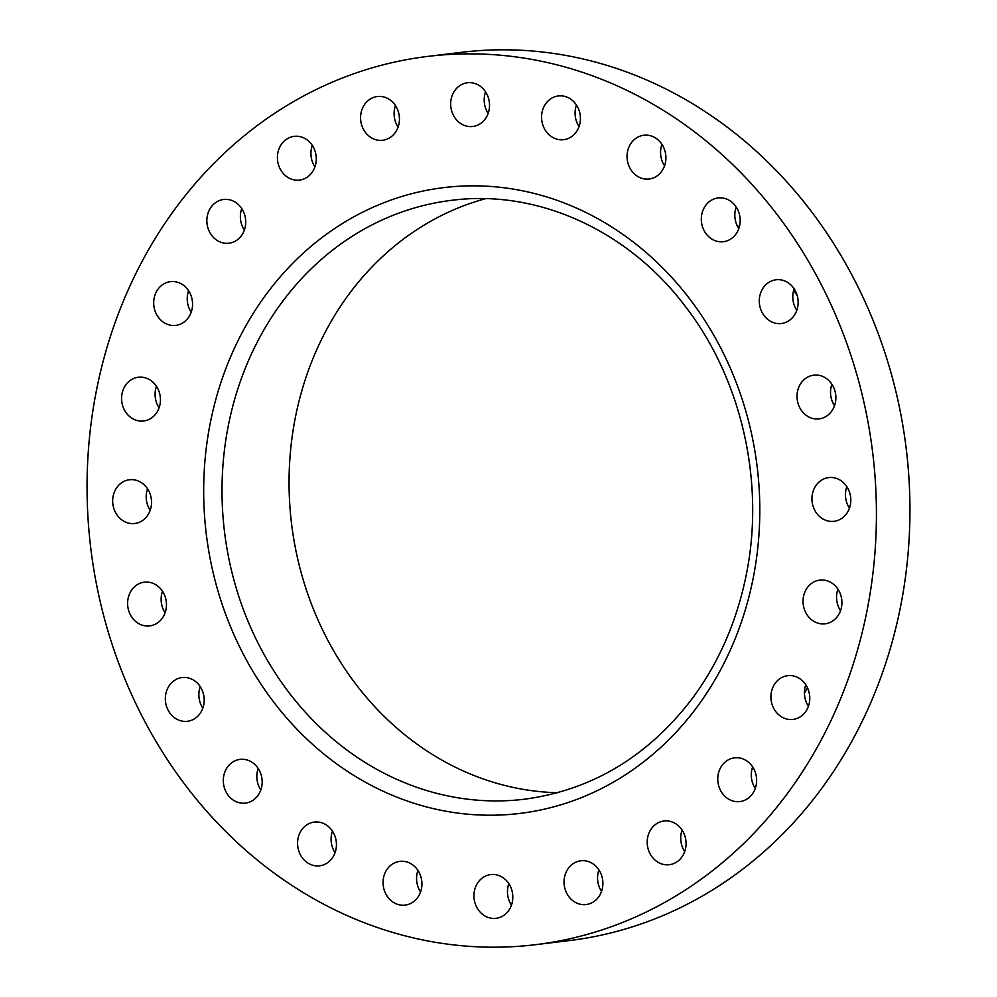 <?xml version="1.0" encoding="UTF-8"?>
<svg xmlns="http://www.w3.org/2000/svg" width="997" height="997" viewBox="0 0 997 997"><rect width="100%" height="100%" fill="white"/><g stroke="black" fill="none" stroke-linecap="round" stroke-linejoin="round"><path stroke-width="1.5" d="M850.304 505.093A22.034 19.392 -96.9 0 0 828.719 477.588A22.034 19.392 -96.9 0 0 812.443 493.814A22.034 19.392 -96.9 0 0 834.028 521.319A22.034 19.392 -96.9 0 0 850.304 505.093M846.827 486.661A22.034 19.392 -96.9 0 0 845.967 489.751A22.034 19.392 -96.9 0 0 849.444 508.183M835.374 402.651A22.034 19.392 -96.9 0 0 813.801 375.146A22.034 19.392 -96.9 0 0 797.513 391.385A22.034 19.392 -96.9 0 0 819.098 418.89A22.034 19.392 -96.9 0 0 835.374 402.651M831.897 384.231A22.034 19.392 -96.9 0 0 831.037 387.322A22.034 19.392 -96.9 0 0 834.514 405.754M797.637 307.275A22.034 19.392 -96.9 0 0 776.065 279.771A22.034 19.392 -96.9 0 0 759.789 296.009A22.034 19.392 -96.9 0 0 781.361 323.514A22.034 19.392 -96.9 0 0 797.637 307.275M794.173 288.843A22.034 19.392 -96.9 0 0 793.3 291.947A22.034 19.392 -96.9 0 0 796.777 310.379M739.674 225.459A22.034 19.392 -96.9 0 0 718.089 197.954A22.034 19.392 -96.9 0 0 701.813 214.181A22.034 19.392 -96.9 0 0 723.398 241.698A22.034 19.392 -96.9 0 0 739.674 225.459M736.197 207.027A22.034 19.392 -96.9 0 0 735.325 210.118A22.034 19.392 -96.9 0 0 738.802 228.55M665.41 162.76A22.034 19.392 -96.9 0 0 643.825 135.256A22.034 19.392 -96.9 0 0 627.549 151.494A22.034 19.392 -96.9 0 0 649.134 178.999A22.034 19.392 -96.9 0 0 665.41 162.76M661.933 144.328A22.034 19.392 -96.9 0 0 661.073 147.431A22.034 19.392 -96.9 0 0 664.55 165.863M579.918 123.466A22.034 19.392 -96.9 0 0 558.345 95.961A22.034 19.392 -96.9 0 0 542.069 112.2A22.034 19.392 -96.9 0 0 563.641 139.705A22.034 19.392 -96.9 0 0 579.918 123.466M576.453 105.046A22.034 19.392 -96.9 0 0 575.581 108.137A22.034 19.392 -96.9 0 0 579.058 126.569M489.029 110.256A22.034 19.392 -96.9 0 0 467.456 82.751A22.034 19.392 -96.9 0 0 451.18 98.99A22.034 19.392 -96.9 0 0 472.752 126.494A22.034 19.392 -96.9 0 0 489.029 110.256M485.564 91.836A22.034 19.392 -96.9 0 0 484.692 94.927A22.034 19.392 -96.9 0 0 488.169 113.359M398.937 124.027A22.034 19.392 -96.9 0 0 377.352 96.522A22.034 19.392 -96.9 0 0 361.076 112.761A22.034 19.392 -96.9 0 0 382.661 140.265A22.034 19.392 -96.9 0 0 398.937 124.027M395.46 105.595A22.034 19.392 -96.9 0 0 394.6 108.698A22.034 19.392 -96.9 0 0 398.077 127.13M315.775 163.844A22.034 19.392 -96.9 0 0 294.19 136.34A22.034 19.392 -96.9 0 0 277.914 152.566A22.034 19.392 -96.9 0 0 299.499 180.083A22.034 19.392 -96.9 0 0 315.775 163.844M312.298 145.412A22.034 19.392 -96.9 0 0 311.438 148.503A22.034 19.392 -96.9 0 0 314.915 166.935M245.212 226.98A22.034 19.392 -96.9 0 0 223.627 199.475A22.034 19.392 -96.9 0 0 207.351 215.713A22.034 19.392 -96.9 0 0 228.936 243.218A22.034 19.392 -96.9 0 0 245.212 226.98M241.735 208.547A22.034 19.392 -96.9 0 0 240.875 211.651A22.034 19.392 -96.9 0 0 244.352 230.083M192.06 309.145A22.034 19.392 -96.9 0 0 170.475 281.64A22.034 19.392 -96.9 0 0 154.199 297.879A22.034 19.392 -96.9 0 0 175.784 325.383A22.034 19.392 -96.9 0 0 192.06 309.145M188.583 290.713A22.034 19.392 -96.9 0 0 187.723 293.816A22.034 19.392 -96.9 0 0 191.2 312.248M159.944 404.745A22.034 19.392 -96.9 0 0 138.359 377.24A22.034 19.392 -96.9 0 0 122.083 393.466A22.034 19.392 -96.9 0 0 143.655 420.983A22.034 19.392 -96.9 0 0 159.944 404.745M156.467 386.313A22.034 19.392 -96.9 0 0 155.594 389.403A22.034 19.392 -96.9 0 0 159.071 407.835M151.033 507.249A22.034 19.392 -96.9 0 0 129.46 479.744A22.034 19.392 -96.9 0 0 113.172 495.983A22.034 19.392 -96.9 0 0 134.757 523.487A22.034 19.392 -96.9 0 0 151.033 507.249M147.556 488.817A22.034 19.392 -96.9 0 0 146.696 491.907A22.034 19.392 -96.9 0 0 150.173 510.339M165.963 609.678A22.034 19.392 -96.9 0 0 144.378 582.173A22.034 19.392 -96.9 0 0 128.102 598.412A22.034 19.392 -96.9 0 0 149.687 625.917A22.034 19.392 -96.9 0 0 165.963 609.678M162.486 591.246A22.034 19.392 -96.9 0 0 161.626 594.349A22.034 19.392 -96.9 0 0 165.103 612.769M203.7 705.053A22.034 19.392 -96.9 0 0 182.115 677.549A22.034 19.392 -96.9 0 0 165.838 693.787A22.034 19.392 -96.9 0 0 187.424 721.292A22.034 19.392 -96.9 0 0 203.7 705.053M200.223 686.621A22.034 19.392 -96.9 0 0 199.363 689.725A22.034 19.392 -96.9 0 0 202.827 708.157M261.675 786.882A22.034 19.392 -96.9 0 0 240.09 759.378A22.034 19.392 -96.9 0 0 223.814 775.604A22.034 19.392 -96.9 0 0 245.387 803.108A22.034 19.392 -96.9 0 0 261.675 786.882M258.198 768.45A22.034 19.392 -96.9 0 0 257.326 771.541A22.034 19.392 -96.9 0 0 260.803 789.973M841.406 607.597A22.034 19.392 -96.9 0 0 819.821 580.092A22.034 19.392 -96.9 0 0 803.545 596.318A22.034 19.392 -96.9 0 0 825.117 623.823A22.034 19.392 -96.9 0 0 841.406 607.597M837.929 589.165A22.034 19.392 -96.9 0 0 837.056 592.255A22.034 19.392 -96.9 0 0 840.533 610.687M809.277 703.184A22.034 19.392 -96.9 0 0 787.692 675.679A22.034 19.392 -96.9 0 0 771.416 691.918A22.034 19.392 -96.9 0 0 793.001 719.423A22.034 19.392 -96.9 0 0 809.277 703.184M805.8 684.752A22.034 19.392 -96.9 0 0 804.94 687.855A22.034 19.392 -96.9 0 0 808.417 706.287M756.125 785.349A22.034 19.392 -96.9 0 0 734.54 757.845A22.034 19.392 -96.9 0 0 718.264 774.083A22.034 19.392 -96.9 0 0 739.849 801.588A22.034 19.392 -96.9 0 0 756.125 785.349M752.648 766.917A22.034 19.392 -96.9 0 0 751.788 770.02A22.034 19.392 -96.9 0 0 755.265 788.453M685.562 848.497A22.034 19.392 -96.9 0 0 663.977 820.992A22.034 19.392 -96.9 0 0 647.701 837.218A22.034 19.392 -96.9 0 0 669.286 864.723A22.034 19.392 -96.9 0 0 685.562 848.497M682.085 830.065A22.034 19.392 -96.9 0 0 681.225 833.156A22.034 19.392 -96.9 0 0 684.702 851.588M602.4 888.302A22.034 19.392 -96.9 0 0 580.815 860.797A22.034 19.392 -96.9 0 0 564.539 877.036A22.034 19.392 -96.9 0 0 586.124 904.541A22.034 19.392 -96.9 0 0 602.4 888.302M598.923 869.87A22.034 19.392 -96.9 0 0 598.063 872.973A22.034 19.392 -96.9 0 0 601.54 891.405M512.308 902.073A22.034 19.392 -96.9 0 0 490.723 874.568A22.034 19.392 -96.9 0 0 474.447 890.807A22.034 19.392 -96.9 0 0 496.032 918.312A22.034 19.392 -96.9 0 0 512.308 902.073M508.831 883.641A22.034 19.392 -96.9 0 0 507.972 886.744A22.034 19.392 -96.9 0 0 511.436 905.164M335.927 849.569A22.034 19.392 -96.9 0 0 314.354 822.064A22.034 19.392 -96.9 0 0 298.066 838.303A22.034 19.392 -96.9 0 0 319.651 865.807A22.034 19.392 -96.9 0 0 335.927 849.569M332.45 831.137A22.034 19.392 -96.9 0 0 331.59 834.24A22.034 19.392 -96.9 0 0 335.067 852.672M421.419 888.863A22.034 19.392 -96.9 0 0 399.834 861.358A22.034 19.392 -96.9 0 0 383.558 877.597A22.034 19.392 -96.9 0 0 405.143 905.102A22.034 19.392 -96.9 0 0 421.419 888.863M417.942 870.431A22.034 19.392 -96.9 0 0 417.082 873.534A22.034 19.392 -96.9 0 0 420.547 891.954M804.429 693.077A342.32 301.356 -96.9 0 0 807.558 687.93M485.514 198.69A301.655 265.551 -96.9 0 0 295.972 414.478A301.655 265.551 -96.9 0 0 557.547 792.715M535.601 944.67L569.113 940.607A447.391 393.852 -96.9 0 0 899.68 610.899A447.391 393.852 -96.9 0 0 461.399 52.33L427.887 56.393A447.391 393.852 -96.9 0 0 97.32 386.101A447.391 393.852 -96.9 0 0 535.601 944.67A447.391 393.852 -96.9 0 0 866.156 614.962A447.391 393.852 -96.9 0 0 427.887 56.393M797.301 295.847A342.32 301.356 -96.9 0 0 793.687 290.364M739.238 227.179A342.32 301.356 -96.9 0 0 736.933 225.11M752.573 581.151A315.214 277.49 83.1 0 1 418.74 804.729A315.214 277.49 83.1 0 1 210.903 419.911A315.214 277.49 83.1 0 1 544.736 196.334A315.214 277.49 83.1 0 1 752.573 581.151M228.936 422.603A301.655 265.551 -96.9 0 0 524.434 799.22C592.293 790.048 648.411 756.249 692.79 697.838C718.588 662.706 736.222 622.639 745.681 577.624C765.609 484.567 742.267 379.869 685.325 306.391C627.836 230.058 537.221 189.193 451.815 200.297A301.655 265.551 -96.9 0 0 228.936 422.603"/></g></svg>
